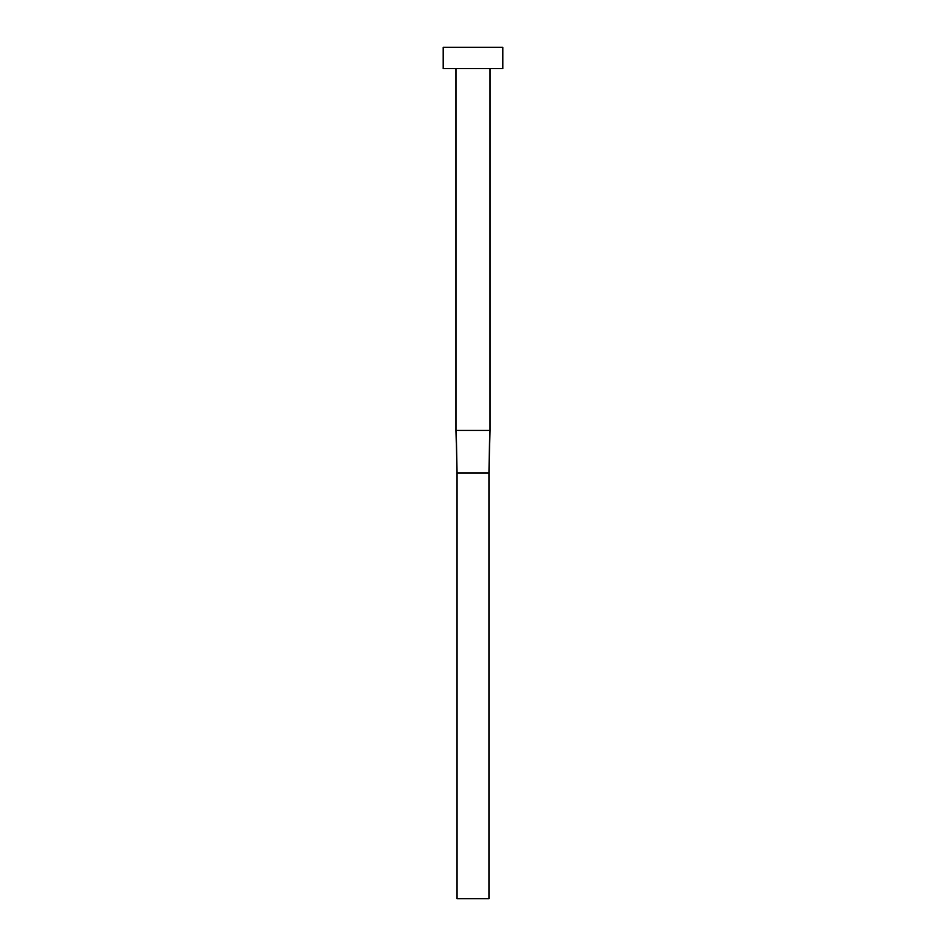 <?xml version="1.0" encoding="UTF-8"?>
<svg xmlns="http://www.w3.org/2000/svg" width="946" height="946" viewBox="0 0 946 946"><rect width="100%" height="100%" fill="white"/><g stroke="black" fill="none" stroke-linecap="round" stroke-linejoin="round"><path stroke-width="1.42" d="M490.028 68.585L490.028 430.43L455.972 430.43L455.972 68.585M502.799 68.585L443.201 68.585L443.201 47.3L502.799 47.3L502.799 68.585M489.697 430.43L488.964 473L457.036 473L456.303 430.43M490.028 430.43L488.964 473L488.964 898.7L457.036 898.7L457.036 473L455.972 430.43"/></g></svg>
